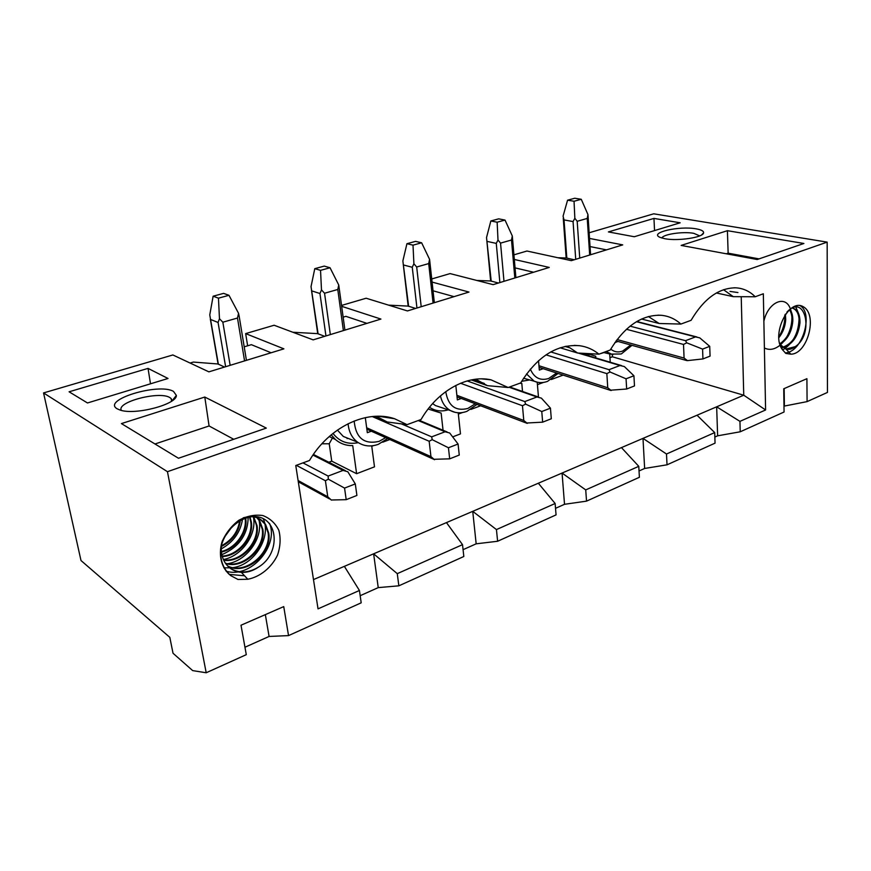 <?xml version="1.0" encoding="UTF-8"?>
<svg xmlns="http://www.w3.org/2000/svg" width="871" height="871" viewBox="0 0 871 871"><rect width="100%" height="100%" fill="white"/><g stroke="black" fill="none" stroke-linecap="round" stroke-linejoin="round"><path stroke-width="1.31" d="M589.123 232.775L653.718 213.809L827.167 242.127L827.45 392.429L807.09 401.618L783.987 406.136M341.682 306.32L380.932 319.069L313.168 339.864L274.136 325.242L245.655 333.604L283.892 348.846L208.898 371.852L172.872 354.965L43.55 392.93L167.45 471.69L827.167 242.127M432.07 282.084L468.99 292.057L407.454 310.936L366.125 298.23L341.563 305.438M514.315 259.46L549.263 267.43L493.138 284.643L450.067 273.592L431.733 278.97M589.493 238.425L622.732 244.882L571.332 260.658L526.966 251.022L513.912 254.844M87.481 402.968L69.092 391.798L148.037 368.389L168.027 378.482L87.481 402.968M117.313 408.88C101.123 400.039 158.87 382.543 173.481 391.406L176.356 395.401C177.151 404.286 135.43 415.434 120.252 410.11L117.313 408.88M664.682 238.687L659.989 237.348C648.634 232.677 679.391 225.611 696.267 228.866C701.46 229.792 703.888 231.153 703.561 232.938C703.18 237.5 677.496 241.321 664.682 238.687M680.153 222.791L653.958 218.414L608.394 231.926L634.306 236.738L680.153 222.791M803.9 243.477L727.405 230.695L681.144 245.415L757.193 259.514L803.9 243.477M178.479 458.255L121.417 423.589L204.794 397.045L266.308 428.097L178.479 458.255M204.794 397.045L209.084 425.973L233.711 439.278M154.994 443.981L209.084 425.973M148.037 368.389L150.498 383.817M121.407 410.415C115.887 402.152 159.066 390.807 169.703 397.492L171.119 398.483L172.055 400.845L176.356 395.401M661.916 238.044C662.798 234.266 683.136 231.272 693.773 233.33L699.718 235.878M653.958 218.414L654.546 230.575M727.405 230.695L728.145 253.178L759.055 258.883M728.145 253.178L726.294 253.788M667.023 464.82L715.058 443.143L714.699 432.582L666.5 454.009L667.023 464.82L644.638 468.456L639.031 470.971M586.531 501.141L639.39 477.286L638.77 466.323L585.726 489.905L586.531 501.141L564.517 504.298L555.524 508.326M497.613 541.261L556.057 514.892L555.132 503.503L496.448 529.579L497.613 541.261L476.165 543.82L463.078 549.677M398.853 585.824L463.818 556.504L462.523 544.658L397.274 573.651L398.853 585.824L378.232 587.62L360.18 595.699M167.45 471.69L206.198 672.76L246.286 654.665L241.006 625.226L283.739 606.608L288.541 635.601L361.193 602.819L359.429 590.473L318.035 608.862L295.77 465.528L309.488 460.487C329.107 426.834 366.909 409.283 394.53 418.722L407.062 424.645L421.063 419.506C437.59 390.687 467.433 374.454 491.015 379.843L508.163 387.508L520.706 382.902C537.385 356.326 557.059 343.925 579.716 345.722C586.902 346.734 593.303 349.554 598.932 354.17L610.223 350.022C624.67 326.255 641.622 314.681 661.056 315.28C668.569 315.955 675.167 318.884 680.872 324.066L691.095 320.31C703.855 298.753 718.695 287.931 735.614 287.822C743.126 288.214 749.659 291.197 755.211 296.761L763.334 293.777L765.598 409.969L739.947 421.368L740.23 431.787L784.063 412.005L783.737 388.782L806.905 378.689L807.09 401.618M247.8 579.259L237.979 579.476L230.695 575.579C221.572 568.469 218.153 555.622 221.931 542.089C225.687 533.292 231.316 526.03 238.817 520.281C246.907 515.991 254.898 514.402 262.802 515.534C270.021 518.299 275.367 523.221 278.84 530.287C280.865 538.191 280.418 546.465 277.522 555.121C271.502 567.62 260.222 576.842 247.8 579.259L241.387 572.389C234.081 571.659 228.507 568.219 224.664 562.045C221.071 555.676 220.363 548.458 222.53 540.412M790.803 354.17L785.838 353.408L782.474 349.739C770.693 334.747 788.886 297.621 803.4 306.821C818.043 314.888 807.471 354.421 790.803 354.17L786.067 349.14L779.806 344.241M243.205 517.842C252.906 515.088 260.364 517.287 265.59 524.451L268.736 533.128C272.449 552.889 246.232 575.981 227.919 566.27M244.185 575.742L229.193 574.392M269.487 523.329C279.166 545.66 250.63 578.954 226.09 571.158M263.173 518.583C271.643 536.286 255.051 564.517 233.09 567.642M232.209 567.783L223.869 567.838M223.738 560.314C241.321 562.884 259.983 542.633 257.065 525.746L253.701 516.851M225.633 563.537C243.575 569.547 266.167 547.903 262.857 529.405L259.71 520.782L257.174 517.766M227.647 565.987C245.807 575.252 271.708 552.508 268.083 532.714L264.936 524.037L259.972 519.094M230.292 568.306C239.046 573.575 248.464 573.162 258.535 567.065C253.026 570.864 247.31 572.639 241.387 572.389M256.803 517.635L259.057 520.379L262.215 529.002C265.481 547.195 243.499 568.796 225.393 563.199M253.918 517.167L256.433 525.344C259.34 541.969 241.049 562.165 223.553 559.933M249.531 517.015L250.728 521.74C253.287 536.776 238.512 555.317 222.181 556.09M222.312 556.547C238.959 556.046 253.962 537.2 251.36 522.143L249.977 516.939M221.441 552.062C236.052 549.035 247.995 532.214 245.731 518.583L245.644 518.005M258.535 567.065C281.714 553.248 278.557 515.044 252.742 516.645C239.133 517.777 225.273 530.254 221.267 546.041C219.35 558.485 222.486 568.328 230.695 575.579M245.11 518.191C247.299 531.56 235.921 548.12 221.386 551.506M239.645 520.716C238.001 531.789 231.936 540.14 221.474 545.769M221.397 546.487C232.535 540.782 238.85 532.061 240.331 520.335M224.315 537.407L232.492 526.138M230.946 527.728L225.339 535.447M258.894 519.649C263.575 537.897 246.253 562.056 225.916 563.94M253.363 516.906C257.141 533.977 242.203 555.992 223.39 559.563M248.191 516.743C247.985 534.424 239.209 547.064 221.844 554.675M242.519 519.236C240.461 532.225 233.384 542.11 221.288 548.893M792.175 308.116L793.677 308.454C798.01 310.359 800.111 315.128 799.97 322.793C798.38 336.13 792.686 344.404 782.877 347.583M800.035 305.645C813.623 312.885 802.822 352.265 785.163 352.886M795.876 307.147L798.38 313.146M799.045 318.416C798.783 331.535 794.014 341.617 784.738 348.661M784.64 348.727L782.55 349.848M763.867 321.203C768.004 302.477 784.793 294.812 790.019 307.942M790.487 309.063L791.282 311.753M791.924 317.262C792 324.045 790.291 330.588 786.807 336.903M782.811 342.499L780.307 344.97M779.915 345.297C774.526 349.565 769.354 350.458 764.39 347.975M778.696 337.894C782.931 332.58 785.272 326.473 785.718 319.559L785.381 314.126M779.937 344.437C787.515 339.548 791.804 331.797 792.806 321.17C792.991 316.184 792.022 312.275 789.899 309.455M782.528 347.322C792.066 343.947 797.607 335.716 799.164 322.608C799.306 314.954 797.215 310.185 792.871 308.28L793.677 308.454M785.871 349.086L795.169 346.658C792.077 349.064 789.039 349.892 786.067 349.14M789.474 309.771C791.347 312.58 792.185 316.315 792.011 320.985C791.097 331.22 787.003 338.863 779.708 343.925M784.771 315.03L784.934 319.385C784.553 325.787 782.463 331.59 778.641 336.794M795.169 346.658C814.57 334.377 805.272 292.068 786.894 312.156M779.36 342.63L782.474 349.739M784.88 316.14C784.847 323.577 782.779 330.555 778.652 337.088M729.996 291.415L737.933 292.547M206.198 672.76L192.687 670.616L173.024 653.25L169.812 637.343L81.003 560.532L43.55 392.93M740.23 431.787L717.628 435.816L714.851 437.057M288.541 635.601L269.085 636.451L244.947 647.24M265.339 614.621L269.085 636.451M245.655 333.604L247.647 345.798M606.477 249.879L590.037 246.569M574.229 259.765L566.292 257.99L557.93 257.74M709.723 346.331L702.581 349.108L702.941 358.928L710.072 356.119L709.723 346.331L699.761 337.872L695.537 336.892L685.542 340.681L686.729 342.826L683.506 344.437L626.401 329.271M575.72 259.308L573.064 221.561L574.849 218.283L577.19 221.299L587.239 218.436L587.958 214.582L581.262 199.285L574.043 201.255L567.565 200.188L563.069 216.171L564.038 219.917L566.825 258.164M587.958 214.582L590.571 254.757M567.565 200.188L574.762 198.24L581.262 199.285M574.043 201.255L574.849 218.283M573.064 221.561L564.038 219.917M617.093 339.548L684.083 358.068L683.506 344.437M614.872 342.597L617.985 341.465M610.233 362.227L609.711 353.964M595.818 357.937L595.71 356.217L587.054 353.528M538.463 397.034L537.222 382.217M522.513 391.46L521.805 383.403L519.682 383.273M452.659 436.894L460.465 433.9L458.211 412.767M443.056 430.263L441.14 413.083L428.118 409.011M331.209 434.836L335.411 439.496C340.376 443.72 346.146 445.745 352.722 445.604L356.609 473.704L374.497 466.845L371.71 445.865M355.303 483.917L344.557 488.087L346.201 499.671L356.903 495.447L355.303 483.917L347.823 471.755L343.087 470.405L328.127 476.067L328.323 479.17L325.406 480.748L296.347 465.321M224.5 367.061L218.011 363.98L193.362 362.075L190.118 363.044M225.622 366.713L218.066 322.466L219.47 318.721L222.845 322.205L237.489 318.035L238.556 313.331L228.975 295.302L218.458 298.165L213.123 296.205L209.769 314.91L218.371 364.285M238.556 313.331L239.198 316.38M213.123 296.205L223.597 293.375L228.975 295.302M218.458 298.165L219.47 318.721M218.066 322.466L210.64 319.505M298.1 480.52L327.768 496.786L325.406 480.748M344.557 488.087L328.323 479.17M346.201 499.671L331.198 499.998M327.768 496.786L331.394 500.106M244.207 346.832L251.371 344.676L271.11 352.766M365.308 417.623L367.322 432.68L371.362 431.21M458.07 444.025L448.445 447.759L449.676 458.843L459.267 455.065L458.07 444.025L449.697 432.996L445.092 431.766L431.678 436.85L432.201 439.659L429.163 441.259L372.233 416.545M324.698 336.326L317.686 333.647L292.841 332.243M325.95 335.934L319.951 293.505L321.486 289.891L324.545 293.244L337.785 289.477L338.743 285.013L330.044 267.756L320.539 270.348L314.779 268.671L311.034 286.613L318.1 333.909M338.743 285.013L344.916 330.12M314.779 268.671L324.252 266.101L330.044 267.756M320.539 270.348L321.486 289.891M319.951 293.505L311.938 290.958M366.658 427.759L430.949 456.622L429.163 441.259M448.445 447.759L432.201 439.659M449.676 458.843L433.747 459.3M430.949 456.622L434.509 459.714M343.152 317.164L345.896 316.336L366.92 323.37M455.816 385.418L457.362 399.909L461.314 398.472M550.45 408.161L541.773 411.526L542.655 422.163L551.299 418.755L550.45 408.161L541.392 398.123L536.917 396.98L524.81 401.575L525.605 404.122L522.469 405.734L460.519 383.251M415.587 308.432L408.183 306.102L388.608 305.144M416.948 308.018L412.255 267.266L413.899 263.771L416.686 267.005L428.706 263.586L429.577 259.34L421.629 242.791L413.006 245.143L406.931 243.706L402.87 260.952L408.641 306.342M429.577 259.34L434.346 302.683M406.931 243.706L415.532 241.376L421.629 242.791M413.006 245.143L413.899 263.771M412.255 267.266L403.796 265.067M456.872 395.303L523.776 420.475L522.469 405.734M541.773 411.526L525.605 404.122M542.655 422.163L526.334 423.034M523.776 420.475L527.293 423.36M454.031 296.641L433.029 290.794M538.539 360.648L539.323 370.088L543.177 368.683M633.925 375.76L626.064 378.809L626.663 389.021L634.491 385.929L633.925 375.76L624.344 366.56L620 365.515L609.025 369.674L610.038 372.004L606.847 373.615L545.997 354.845M498.43 283.021L490.721 280.985L476.796 280.451M499.867 282.585L496.274 243.39L497.994 240.004L500.542 243.118L511.506 240.004L512.3 235.965L505.017 220.069L497.145 222.214L490.841 220.973L486.53 237.565L491.211 281.191M512.3 235.965L515.893 277.664M490.841 220.973L498.691 218.85L505.017 220.069M497.145 222.214L497.994 240.004M496.274 243.39L487.488 241.485M538.964 365.733L607.751 387.78L606.847 373.615M626.064 378.809L610.038 372.004M626.663 389.021L610.081 390.23M607.751 387.78L611.202 390.491M533.564 272.242L515.044 267.876M313.484 579.585L743.747 395.205L741.221 296.695M356.609 473.704L331.742 461.151L328.803 462.24M389.849 439.539L382.707 442.196M373.409 445.647L371.765 446.268M480.65 405.777L470.895 409.403M462.381 412.571L458.353 414.063M563.123 375.107L551.267 379.516M543.428 382.434L537.429 384.655M765.598 409.969L743.747 395.205L612.389 356.783L609.94 357.698M359.429 590.473L344.372 566.346M397.274 573.651L373.626 553.814L378.232 587.62M462.523 544.658L446.464 522.6M496.448 529.579L472.735 511.342L476.165 543.82M555.132 503.503L538.332 483.231M585.726 489.905L562.067 473.062L564.517 504.298M638.77 466.323L621.458 447.607M666.5 454.009L642.994 438.385L644.638 468.456M714.699 432.582L697.029 415.227M739.947 421.368L716.659 406.811L717.628 435.816M612.389 356.783L612.259 354.671M347.039 437.939L347.137 438.625M331.742 461.151L329.227 443.764L321.889 443.785M332.395 438.048L329.227 443.764M376.228 416.284L387.203 421.967L407.062 424.645M387.203 421.967L374.301 416.371M723.518 289.705L733.273 296.663L716.387 292.983M733.273 296.663L755.211 296.761M641.546 319.026L659.162 323.5L680.872 324.066M659.162 323.5L648.416 316.532M560.086 347.79L577.615 353.027L598.932 354.17M577.615 353.027L570.037 347.899L566.106 346.201M471.298 379.93L487.444 385.668L508.163 387.508M487.444 385.668L475.708 379.223M684.083 358.068L687.459 360.616L686.196 360.42M702.581 349.108L686.729 342.826M702.941 358.928L687.459 360.616M784.15 388.608L784.39 405.951M636.451 321.715L695.537 336.892M587.239 218.436L589.678 255.029M579.738 258.077L577.19 221.299M685.542 340.681L630.06 326.146M610.745 349.119C614.229 351.982 618.181 352.646 622.623 351.078L630.735 345.003M606.118 351.525L612.836 354.78M592.944 353.844L598.301 354.138M599.509 353.953L603.897 352.581M332.972 433.399C339.44 441.684 347.877 444.765 358.286 442.653M429.49 407.269C435.13 411.036 441.368 411.885 448.217 409.816M521.631 381.324L529.601 379.93M312.95 455.076L343.087 470.405M237.489 318.035L244.566 360.91M230.151 365.33L222.845 322.205M328.127 476.067L302.966 462.882M337.404 430.089L343.261 436.425L352.156 439.997M354.17 420.998C355.782 437.961 364.1 444.743 379.103 441.357L385.668 437.656M418.222 420.551L445.092 431.766M337.785 289.477L343.381 330.588M330.338 334.595L324.545 293.244M431.678 436.85L401.411 423.883M386.474 417.481L384.394 416.588M348.084 423.72C348.825 431.831 351.982 437.982 357.546 442.152C363.708 446.268 370.556 447.019 378.079 444.417M432.626 403.589L435.478 405.57L441.76 407.661M445.756 391.634C448.162 405.875 455.522 411.493 467.847 408.466L475.294 403.752M485.691 379.059L486.639 379.386M508.98 387.214L536.917 396.98M428.706 263.586L433.072 303.075M421.205 306.712L416.686 267.005M524.81 401.575L467.194 380.932M440.432 395.88C441.989 402.685 445.288 407.563 450.351 410.524L454.989 412.299M530.33 369.086C534.141 377.883 540.26 381.019 548.676 378.493L556.602 373.006M578.213 353.06L620 365.515M511.506 240.004L514.826 277.991M503.993 281.311L500.542 243.118M609.025 369.674L550.755 351.928M526.52 373.942L534.206 381.215L537.549 382.282M171.576 401.183L171.119 398.483M701.558 234.974L703.561 232.938M264.936 524.037L265.59 524.451M259.057 520.379L259.71 520.782M636.766 321.519L696.876 336.957M563.254 218.12L566.161 257.979M603.516 352.483L610.397 354.127L621.143 353.964M621.426 353.855L631.998 345.352M638.421 321.943L638.269 320.67M313.408 454.422L345.395 470.656M210.336 319.113L218.109 364.111M239.187 316.358L246.428 360.333M298.285 481.761L329.554 498.931M357.546 442.152L352.004 439.931M378.319 444.33L387.628 438.538M419.038 420.247L447.095 431.94M311.48 290.206L317.73 333.691M366.854 429.174L433.812 459.333M466.627 411.46C460.824 413.507 455.402 413.192 450.351 410.524L441.63 407.617M466.889 411.362L477.003 404.405M487.618 379.266L488.533 379.582M509.644 386.964L538.659 397.111M403.219 263.967L408.172 306.102M457.035 396.86L527.118 423.328M547.587 381.335L558.071 373.485M579.672 353.136L621.524 365.591M486.791 240.037L490.645 280.985M539.095 367.366L610.625 390.404M523.558 378.232L534.206 381.215C538.354 382.99 542.72 383.066 547.315 381.444M584.811 353.408L589.199 354.704M329.238 436.534L335.411 439.496M378.482 416.251L394.53 418.722M733.872 287.8L735.614 287.822M648.264 316.565L648.949 316.739M657.953 315.171L661.056 315.28M565.029 346.418L570.037 347.899M574.305 345.373L579.716 345.722M473.356 379.549L484.287 383.436M481.663 378.874L491.015 379.843M616.058 340.92L686.577 360.518"/></g></svg>
